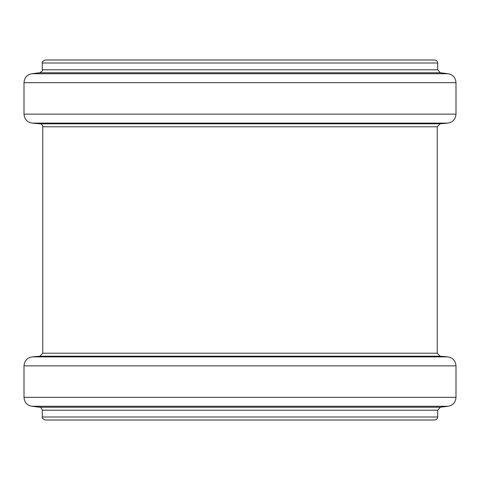 <?xml version="1.0" encoding="UTF-8"?>
<svg xmlns="http://www.w3.org/2000/svg" width="480" height="480" viewBox="0 0 480 480"><rect width="100%" height="100%" fill="white"/><g stroke="black" fill="none" stroke-linecap="round" stroke-linejoin="round"><path stroke-width="0.72" d="M456 114.15L456 82.656C455.61 77.694 452.976 74.718 448.098 73.722L440.334 72.768L437.7 69.792L437.7 63C437.52 61.176 436.524 60.18 434.7 60L45.3 60C42.54 61.272 41.538 62.268 42.3 63L42.3 69.792C42.996 70.362 42.114 71.352 39.666 72.768L31.902 73.722C27.03 74.718 24.39 77.694 24 82.656L24 114.15C24.432 119.256 27.168 122.244 32.214 123.114L447.786 123.114C452.832 122.244 455.568 119.256 456 114.15L24 114.15M437.7 417L42.3 417C41.538 417.732 42.54 418.728 45.3 420L434.7 420C436.524 419.82 437.52 418.824 437.7 417L437.7 410.208L440.334 407.232L448.098 406.278C452.976 405.282 455.61 402.306 456 397.344L456 365.85C455.568 360.744 452.832 357.756 447.786 356.886L439.986 356.202L437.25 353.214L437.25 126.786L439.986 123.798L447.786 123.114M437.7 63L42.3 63M437.7 69.792L42.3 69.792M440.334 72.768L39.666 72.768M448.098 73.722L31.902 73.722M456 82.656L24 82.656M439.986 123.798L40.014 123.798L32.214 123.114M437.25 126.786L42.75 126.786L42.75 353.214L40.014 356.202L32.214 356.886C27.168 357.756 24.432 360.744 24 365.85L24 397.344C24.39 402.306 27.024 405.282 31.902 406.278L448.098 406.278M437.25 353.214L42.75 353.214M439.986 356.202L40.014 356.202M447.786 356.886L32.214 356.886M456 365.85L24 365.85M456 397.344L24 397.344M440.334 407.232L39.666 407.232L31.902 406.278M437.7 410.208L42.3 410.208L42.3 417M40.014 123.798C41.472 123.864 42.384 124.86 42.75 126.786M39.666 407.232C40.236 406.566 41.118 407.562 42.3 410.208"/></g></svg>
